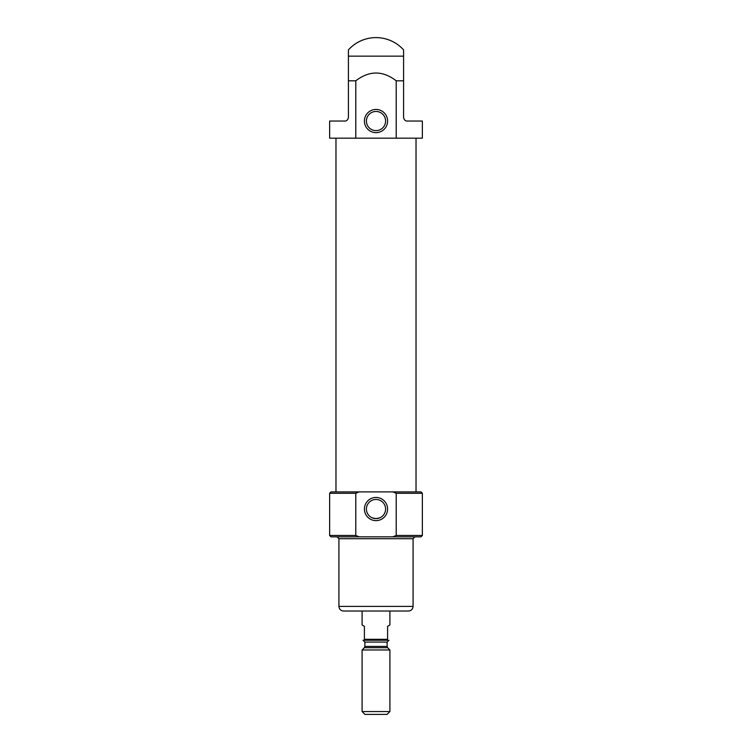 <?xml version="1.0" encoding="UTF-8"?>
<svg xmlns="http://www.w3.org/2000/svg" width="752" height="752" viewBox="0 0 752 752"><rect width="100%" height="100%" fill="white"/><g stroke="black" fill="none" stroke-linecap="round" stroke-linejoin="round"><path stroke-width="1.13" d="M379.76 517.855L376 518.626A9.579 9.579 0 0 0 384.3 504.254A9.579 9.579 0 0 0 367.7 504.254A9.579 9.579 0 0 0 376 518.626L372.24 517.855M348.42 58.101L348.42 117.331C347.96 119.812 346.719 121.053 344.707 121.044L329.639 121.044L329.639 138.189L396.21 138.189L396.21 80.802L403.58 80.802L403.58 49.895A37.083 37.083 0 0 0 348.42 49.895L348.42 80.802L355.79 80.802C369.298 70.453 382.768 70.453 396.21 80.802M396.21 138.189L422.361 138.189L422.361 121.044L407.293 121.044C405.281 121.053 404.04 119.812 403.58 117.331L403.58 58.101M355.79 138.189L355.79 80.802M396.21 493.284L396.21 535.462L392.77 536.853L420.97 536.853L422.361 535.462L422.361 493.284L420.97 491.893L392.77 491.893L396.21 493.284L422.361 493.284M392.77 536.853L359.23 536.853L355.79 535.462L355.79 493.284L359.23 491.893L331.03 491.893L329.639 493.284L355.79 493.284M355.79 535.462L329.639 535.462L331.03 536.853L359.23 536.853L337.065 536.853L338.917 538.714L413.083 538.714L414.935 536.853M335.975 138.189L335.975 491.893L416.025 491.893L416.025 138.189M392.77 491.893L359.23 491.893M376 132.634A11.59 11.59 0 0 0 386.039 115.244A11.59 11.59 0 0 0 365.961 115.244A11.59 11.59 0 0 0 376 132.634M376 520.628A11.59 11.59 0 0 0 386.039 503.248A11.59 11.59 0 0 0 365.961 503.248A11.59 11.59 0 0 0 376 520.628M376 130.622A9.579 9.579 0 0 0 384.3 116.25A9.579 9.579 0 0 0 367.7 116.25A9.579 9.579 0 0 0 376 130.622M343.551 611.028L408.449 611.028L343.551 611.028C340.731 610.756 339.19 609.205 338.917 606.394L338.917 538.714M387.59 639.303L387.59 640.234L364.41 640.234L364.41 639.303L387.59 639.303L387.59 626.322L389.903 624.987L389.903 611.028M364.41 639.303L364.41 626.322L362.097 624.987L362.097 611.028M364.41 640.234L363.019 640.234L364.41 640.234M362.097 711.552L364.936 714.4L387.064 714.4L389.903 711.552L389.903 649.963L362.097 649.963L362.097 711.552L389.903 711.552M348.42 56.146L403.58 56.146M396.21 535.462L422.361 535.462M338.917 606.394L413.083 606.394C412.81 609.205 411.269 610.756 408.449 611.028M387.665 647.726L387.13 646.419L364.87 646.419L364.335 647.726L387.665 647.726L389.903 649.963M364.87 646.419L364.87 642.086L387.13 642.086L388.981 640.234M329.639 535.462L329.639 493.284M413.083 606.394L413.083 538.714M364.335 647.726L362.097 649.963M387.13 646.419L387.13 642.086M364.87 642.086L363.019 640.234"/></g></svg>
